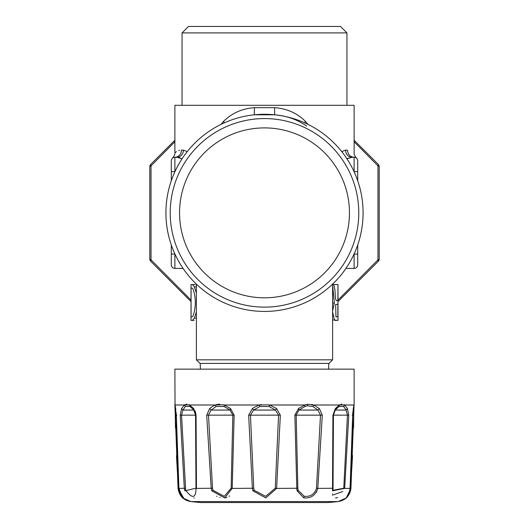 <?xml version="1.0" encoding="UTF-8"?>
<svg xmlns="http://www.w3.org/2000/svg" width="529" height="529" viewBox="0 0 529 529"><rect width="100%" height="100%" fill="white"/><g stroke="black" fill="none" stroke-linecap="round" stroke-linejoin="round"><path stroke-width="0.79" d="M176.309 415.133L177.063 450.648M353.253 409.076L353.756 415.153L353.544 428.047M351.216 477.112L351.084 478.917M351.6 471.749L352.493 456.699L351.6 471.749M352.532 455.952L352.552 455.575L352.532 455.952M179.298 488.241L178.69 488.406L175.244 415.153L175.456 428.047L175.621 408.448M177.784 477.112L177.916 478.917L177.784 477.112M177.4 471.749L176.507 456.699M176.468 455.952L176.448 455.575M349.702 488.241L350.31 488.406L349.49 491.924M337.985 300.095L377.971 259.851L378.162 261.419A3.584 3.584 0 0 0 379.214 258.886L379.214 166.827A3.584 3.584 0 0 0 378.162 164.288L354.119 140.245M174.881 140.245L150.838 164.288A3.584 3.584 0 0 0 149.786 166.827L149.786 258.886A3.584 3.584 0 0 0 150.838 261.419L191.015 301.596M337.985 301.596L378.162 261.419M191.068 316.818L191.068 288.133L192.311 288.133L193.078 289.072C196.074 298.006 196.074 306.946 193.078 315.879L192.311 316.818L191.068 316.818M335.961 316.818L337.859 316.818L337.859 304.268L335.651 304.492L335.961 316.818M379.214 258.886L379.214 258.886A3.584 1.283 0 0 1 377.971 259.851L377.971 165.855L354.119 141.752M174.881 141.752L151.03 165.855L151.03 259.851L191.015 300.095M348.346 158.098L346.918 158.773L352.069 157.292A7.168 6.487 90 0 1 345.582 150.124L347.48 150.124C347.87 154.475 350.086 156.868 354.119 157.292A3.584 3.584 0 0 1 355.944 157.787A3.584 3.584 0 0 0 354.119 157.292C357.306 158.31 357.306 158.31 354.119 157.292C350.086 156.868 347.87 154.475 347.48 150.124C347.87 154.475 350.086 156.868 354.119 157.292A3.584 3.584 0 0 1 355.944 157.787A3.584 3.584 0 0 0 354.119 157.292C357.306 158.31 357.306 158.31 354.119 157.292C357.306 158.31 357.306 158.31 354.119 157.292C350.086 156.868 347.87 154.475 347.48 150.124C356.341 153.172 356.341 153.172 347.48 150.124C347.87 154.475 350.086 156.868 354.119 157.292C357.306 158.31 357.306 158.31 354.119 157.292A3.584 3.584 0 0 1 357.703 160.876A3.584 3.584 0 0 0 356.506 158.204L356.506 158.204A3.584 3.584 0 0 1 357.703 160.876L357.703 171.627L357.703 160.876A3.584 3.584 0 0 0 356.506 158.204L356.506 158.204A3.584 3.584 0 0 1 357.703 160.876A3.584 3.584 0 0 0 356.506 158.204L356.341 158.065M196.391 311.945L194.355 318.121L192.47 320.402L191.015 320.402L191.015 284.549L195.261 284.549M192.47 284.549L194.355 286.83L196.391 293.006M332.609 311.978L334.487 320.019L337.985 320.402L337.985 284.549L337.859 300.684L336.279 300.684L335.485 298.554L334.883 289.581L333.739 284.549L332.609 284.549M332.609 289.786L333.039 289.786L332.609 285.316M333.039 289.786L334.368 303.057L332.609 310.9M181.52 150.124C181.13 154.475 178.914 156.868 174.881 157.292C178.914 156.868 181.13 154.475 181.52 150.124C172.659 153.172 172.659 153.172 181.52 150.124C181.13 154.475 178.914 156.868 174.881 157.292A7.168 6.639 90 0 0 181.52 150.124C172.659 153.172 172.659 153.172 181.52 150.124C181.13 154.475 178.914 156.868 174.881 157.292A3.584 3.584 0 0 0 171.297 160.876L171.297 171.627L171.297 160.876A3.584 3.584 0 0 1 174.881 157.292L176.931 157.292A7.168 6.487 90 0 0 183.418 150.124L181.52 150.124C181.13 154.475 178.914 156.868 174.881 157.292L176.931 157.292L182.082 158.773M171.297 261.247L171.297 264.831A3.584 3.584 0 0 0 174.881 268.415L183.074 268.415M345.926 268.415L354.119 268.415A3.584 3.584 0 0 0 357.703 264.831L357.703 254.079L357.703 264.831A3.584 3.584 0 0 1 354.119 268.415A3.584 3.584 0 0 0 357.703 264.831L357.703 261.247M194.031 320.402L192.47 320.402M334.969 320.402L336.53 320.402M333.739 284.549L337.859 284.549M332.609 303.057L334.368 303.057M179.582 150.329L178.683 150.567M175.013 152.736L176.474 151.605M171.297 264.831A3.584 3.584 0 0 0 174.881 268.415A3.584 3.584 0 0 1 171.297 264.831A3.584 3.584 0 0 0 174.881 268.415A3.584 3.584 0 0 1 171.297 264.831A3.584 3.584 0 0 0 174.881 268.415A3.584 3.584 0 0 1 171.297 264.831A3.584 3.584 0 0 0 174.881 268.415A3.584 3.584 0 0 1 171.297 264.831L171.297 254.079L171.297 264.831A3.584 3.584 0 0 0 174.881 268.415L174.881 253.92M175.244 415.153L176.177 415.133L176.236 413.03M179.648 490.29L179.139 490.813L178.69 488.406L178.061 488.406L184.323 499.191M179.139 490.813L179.51 491.924M352.764 413.03L351.937 450.648M175.747 409.076L175.608 408.553M352.823 415.133L353.756 415.153L350.31 488.406L350.939 488.406C349.834 495.878 345.556 500.269 338.117 501.578L190.883 501.578A716.94 716.94 0 0 0 201.013 502.55L327.987 502.55A716.94 716.94 0 0 0 338.117 501.578C345.556 500.269 349.834 495.878 350.939 488.406C349.834 495.878 345.556 500.269 338.117 501.578C345.556 500.269 349.834 495.878 350.939 488.406L354.113 404.143M223.767 138.3A84.957 84.957 0 0 0 189.944 253.583A84.957 84.957 0 0 0 305.233 287.412A84.957 84.957 0 0 0 339.056 172.123A84.957 84.957 0 0 0 223.767 138.3M309.696 295.592A94.274 94.274 0 0 1 181.764 258.053A94.274 94.274 0 0 1 219.304 130.121A94.274 94.274 0 0 1 347.236 167.653A94.274 94.274 0 0 1 309.696 295.592M300.935 26.45L340.497 26.45L346.951 32.904L182.049 32.904L188.503 26.45L300.935 26.45M311.76 299.368A98.579 98.579 0 0 0 351.011 165.59A98.579 98.579 0 0 0 217.24 126.345A98.579 98.579 0 0 0 177.989 260.116A98.579 98.579 0 0 0 311.76 299.368M306.628 126.061C297.483 119.607 286.824 115.851 274.657 114.8L254.343 114.8L254.416 107.671C242.137 108.538 231.814 113.146 223.443 121.498L224.422 122.788M354.119 268.415A3.584 3.584 0 0 0 357.703 264.831L357.703 254.079L357.703 264.831A3.584 3.584 0 0 1 354.119 268.415A3.584 3.584 0 0 0 357.703 264.831A3.584 3.584 0 0 1 354.119 268.415A3.584 3.584 0 0 0 357.703 264.831A3.584 3.584 0 0 1 354.119 268.415L354.119 253.92M355.303 157.497L355.706 157.662M356.381 158.092L356.493 158.191A3.584 3.584 0 0 0 356.414 158.125L356.063 157.867M307.957 124.375L305.557 121.498L304.578 122.788M345.582 150.124L341.741 151.605M352.069 157.292L354.119 157.292L354.119 171.627L357.703 171.627L357.703 180.739M171.297 164.459L171.297 171.627L174.954 171.627M173.062 157.635L172.494 158.204C174.319 155.949 175.112 154.17 174.881 152.861L174.881 105.311L354.119 105.311L354.119 152.861C353.888 154.17 354.681 155.949 356.506 158.204L356.401 158.111M305.557 121.498C297.186 113.146 286.857 108.538 274.584 107.671L274.657 114.8M274.584 107.671L254.416 107.671M223.443 121.498L221.043 124.375M177.38 157.305L180.806 158.164M187.259 151.605L183.418 150.124M171.297 180.739L171.297 160.876A3.584 3.584 0 0 1 174.881 157.292L176.931 157.292M357.703 244.967L357.703 254.079L354.046 254.079M174.954 254.079L171.297 254.079L171.297 244.967M332.609 359.826L329.025 363.41L199.975 363.41L196.391 359.826L332.609 359.826L332.609 284.119M333.019 488.188L333.442 415.139L335.247 409.995L339.082 406.517L343.678 406.517L346.105 410.061L347.454 415.133L343.771 488.241L333.025 490.29L333.402 415.133L335.174 410.061L336.702 408.487M333.515 494.833L342.858 491.467M332.516 493.907L332.529 494.258M332.589 494.992L332.629 495.342M335.498 497.968L335.915 497.934M335.994 497.921L337.647 497.498M350.714 478.057L349.801 490.72L347.705 496.037L346.237 497.974L349.762 490.813L350.086 488.406L352.658 415.153L352.387 433.529M343.771 488.241L344.683 488.406L332.523 490.813L332.933 415.153L332.582 476.16M333.019 488.241L317.797 488.406C315.482 495.415 310.801 498.569 303.745 497.868L305.035 497.968M316.474 488.241L317.797 488.406L322.293 415.153L319.357 408.553L317.929 410.061L320.501 415.133L316.474 488.241C314.59 494.198 310.523 496.883 304.268 496.281L298.111 490.29L297.853 488.241L296.167 415.133L298.991 410.061L304.909 406.517L307.349 405.776L312.87 406.517L317.929 410.061L298.991 410.061L298.435 408.553L304.764 404.996L307.468 404.255L313.704 404.996L319.357 408.553M226.048 497.729L226.994 497.472M229.057 496.374L229.586 495.904M316.468 492.307L316.759 491.791M252.419 408.553L253.57 410.061L275.43 410.061L276.581 408.553L280.337 415.153L278.552 415.133L275.252 488.241L265.657 496.334L254.191 490.29L253.748 488.241L250.448 415.133L253.57 410.061L259.904 406.517L269.096 406.517L275.43 410.061L278.552 415.133L248.663 415.153L252.419 408.553L254.991 406.973L259.342 404.996L269.228 404.857M209.643 408.553L211.071 410.061L230.009 410.061L230.565 408.553L234.135 415.153L232.833 415.133L231.147 488.241L224.263 496.334L213.028 490.29L212.526 488.241L208.499 415.133L211.071 410.061L216.13 406.517L224.091 406.517L230.009 410.061L232.833 415.133L206.707 415.153L209.643 408.553L211.712 406.973L215.296 404.996L223.681 404.797M192.675 408.857L193.826 410.061L195.598 415.133L195.981 488.241C195.928 498.351 192.49 499.032 185.659 490.29L181.553 415.133L182.895 410.061L185.322 406.517L189.918 406.517L192.298 408.487M195.975 490.29L195.981 488.201L184.852 490.813L184.317 488.406L180.237 415.153L181.566 408.553L184.436 404.996L189.6 404.996L193.64 408.553L196.067 415.153L196.444 488.406L196.067 415.153L195.201 410.94M275.252 488.241L276.627 488.406L265.796 497.928L252.875 490.813L252.373 488.406L248.663 415.153M253.748 488.241L232.205 488.406L224.732 497.928L211.805 490.813L211.203 488.406L206.707 415.153M231.147 488.241L232.205 488.406L234.135 415.153M212.526 488.241L196.444 488.406M185.229 488.241L178.914 488.406L182.763 497.974L190.883 501.578C183.444 500.269 179.166 495.878 178.061 488.406L174.881 404.996L176.342 415.153L178.914 488.406M193.905 497.968L194.414 497.908M304.268 496.281L303.745 497.868L297.06 490.813L296.795 488.406L294.865 415.153L298.435 408.553M297.853 488.241L276.627 488.406L280.337 415.153M216.592 496.162L216.976 496.374M219.852 497.472L220.183 497.558M224.646 497.934L225.255 497.868M195.981 488.042L195.975 484.504M347.434 408.553L346.105 410.061L335.181 410.061L335.36 408.553L332.933 415.153L335.36 408.553L339.4 404.996L344.564 404.996L347.434 408.553L348.763 415.153L344.683 488.406L350.086 488.406M352.75 412.713L352.711 413.433M352.301 437.205L352.208 440.875M352.036 446.648L351.864 451.839M351.487 461.493L351.435 462.782M350.72 477.416L350.641 478.95M350.634 478.97L350.595 479.783M350.588 479.849L350.515 481.126M353.147 409.314L354.119 404.103L354.119 369.149L174.881 369.149L175.033 404.996L184.436 404.996L185.276 404.48M352.658 415.153L352.169 415.133L352.658 415.153L353.293 408.553M312.87 406.517L313.704 404.996L339.4 404.996L338.95 406.603M337.363 407.866L336.312 408.871M181.566 408.553L182.895 410.061L193.819 410.061L193.912 408.851M175.853 409.314L175.707 408.553M178.809 486.706L178.405 479.777M178.399 479.618L178.352 478.785M178.346 478.659L178.299 477.793M177.889 469.812L177.572 462.961M177.565 462.782L177.513 461.493M176.752 439.348L176.712 437.814M343.678 406.517L344.564 404.996L344.187 404.738M341.913 404.11L341.364 404.176M340.352 404.5L339.572 404.89M312.745 404.652L311.7 404.368M261.154 404.487L259.402 404.976M192.642 408.824L193.707 409.935M224.091 406.517L224.236 404.996L230.565 408.553M269.096 406.517L269.658 404.996L276.581 408.553M219.733 404.103L216.255 404.652M189.428 404.89L188.946 404.632M187.087 404.11L186.208 404.169M379.214 166.827A3.584 1.283 180 0 0 377.971 165.855L377.971 165.855A3.584 1.283 135 0 0 378.162 164.288L378.162 164.288M150.838 164.288A3.584 1.283 45 0 0 151.03 165.855L151.03 165.855A3.584 1.283 -0 0 0 149.786 166.827L149.786 166.827M149.786 258.886A3.584 1.283 0 0 0 151.03 259.851L151.03 259.851A3.584 1.283 -45 0 0 150.838 261.419L150.838 261.419M194.355 318.121L196.391 318.121M194.355 286.83L196.391 286.83M332.609 320.019L334.487 320.019M353.841 405.703L354.119 404.996M355.944 157.787A3.584 3.584 0 0 0 354.119 157.292A3.584 3.584 0 0 1 355.944 157.787M171.297 160.876A3.584 3.584 0 0 1 174.881 157.292A3.584 3.584 0 0 0 171.297 160.876A3.584 3.584 0 0 1 174.881 157.292L174.881 171.786M354.119 157.292A3.584 3.584 0 0 1 357.703 160.876A3.584 3.584 0 0 0 356.506 158.204L356.427 158.131M348.763 415.153L333.442 415.133M349.583 490.29L349.762 490.813L349.583 490.29M333.025 490.29L332.523 490.813M322.293 415.153L294.865 415.153M193.753 409.995L195.558 415.139L180.237 415.153M254.191 490.29L252.875 490.813M213.028 490.29L211.805 490.813M185.659 490.29L184.852 490.813M298.111 490.29L297.06 490.813M333.402 415.133L332.933 415.153L333.402 415.133M195.598 415.133L196.067 415.153L195.598 415.133M176.831 415.133L176.342 415.153L176.831 415.133M344.564 404.996L353.967 404.996M175.159 405.703L175.033 404.996M189.918 406.517L189.6 404.996L215.296 404.996L216.13 406.517M185.322 406.517L184.436 404.996M259.904 406.517L259.342 404.996L224.236 404.996M304.909 406.517L304.764 404.996L269.658 404.996M307.349 405.776L307.468 404.255M184.429 499.264L186.281 500.302M174.881 152.861C175.112 154.17 174.319 155.949 172.494 158.204L172.599 158.111M183.351 498.477L178.061 488.406C179.166 495.878 183.444 500.269 190.883 501.578M178.061 488.406L174.881 404.103L176.309 415.153L178.888 488.373C178.59 491.534 182.908 499.31 182.571 497.776L182.399 497.551M182.049 105.311L182.049 32.904M346.951 105.311L346.951 32.904M354.119 152.861C353.888 154.17 354.681 155.949 356.506 158.204M196.391 359.826L196.391 284.119M354 404.797L352.691 415.153L350.112 488.373C350.41 491.534 346.092 499.31 346.429 497.776L346.601 497.551M179.033 489.775L181.295 496.037L182.763 497.974M346.237 497.974L338.117 501.578M195.558 415.139L195.981 488.188M178.888 488.373L178.828 487.427M178.18 475.994L176.302 414.815M175.74 409.036L175 404.797M353.941 405.346L354.119 404.103M328.575 369.149L328.793 363.41M200.425 369.149L200.207 363.41"/></g></svg>
